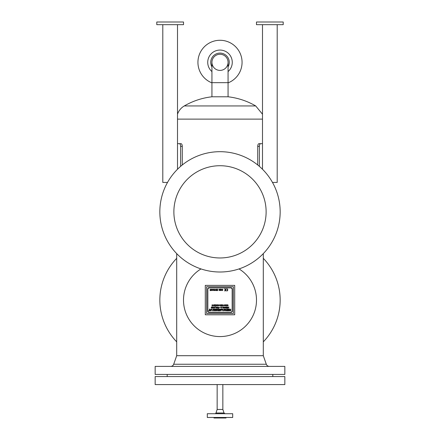<?xml version="1.0" encoding="UTF-8"?>
<svg xmlns="http://www.w3.org/2000/svg" width="440" height="440" viewBox="0 0 440 440"><rect width="100%" height="100%" fill="white"/><g stroke="black" fill="none" stroke-linecap="round" stroke-linejoin="round"><path stroke-width="0.66" d="M159.836 211.844A60.165 60.165 0 0 1 220 151.685A60.165 60.165 0 0 1 280.165 211.844A60.165 60.165 0 0 1 220 272.008A60.165 60.165 0 0 1 159.836 211.844M173.877 211.844A46.123 46.123 0 0 1 220 165.721A46.123 46.123 0 0 1 266.123 211.844A46.123 46.123 0 0 1 220 257.966A46.123 46.123 0 0 1 173.877 211.844M257.719 164.972L257.719 146.333C257.812 144.711 258.225 143.82 258.957 143.66L262.493 143.66L258.957 143.66M259.369 166.353L259.369 146.333C259.463 144.711 259.881 143.82 260.618 143.66M181.044 143.66L177.507 143.66L181.044 143.66C181.775 143.82 182.188 144.711 182.281 146.333L182.281 164.972M180.631 166.353L180.631 146.333L182.281 146.333M179.382 143.66C180.12 143.82 180.538 144.711 180.631 146.333M220 417.466L232.7 417.466L232.7 413.721L207.301 413.721L207.301 417.466L220 417.466M213.983 417.466L213.983 418L226.017 418L226.017 417.466M214.951 413.721A1.067 1.067 0 0 0 215.969 412.99L224.032 412.99L225.049 413.721M215.969 412.99L217.151 409.442L222.849 409.442L224.032 412.99M228.063 82.874A22.061 22.061 0 0 0 220 40.277A22.061 22.061 0 0 0 211.937 82.874M211.937 62.337A8.063 8.063 0 0 0 220 70.4A8.063 8.063 0 0 0 228.063 62.337A8.063 8.063 0 0 0 220 54.274A8.063 8.063 0 0 0 211.937 62.337A8.063 8.063 0 0 1 220 54.274A8.063 8.063 0 0 1 228.063 62.337L228.063 82.66L211.937 82.66L211.937 62.337M211.937 82.66L211.937 96.789L228.063 96.789L228.063 82.66M211.937 96.789A71.181 71.181 0 0 0 184.288 105.941L255.712 105.941L262.493 114.213M184.288 105.941A15.235 15.235 0 0 0 177.507 114.213M284.84 384.577L155.161 384.577L155.161 376.558L284.84 376.558L284.84 384.577M176.698 253.611L176.698 355.702L263.302 355.702L266.305 364.249C266.86 365.602 267.872 366.317 269.335 366.394M170.665 366.394A3.207 3.207 0 0 0 173.696 364.249L266.305 364.249M220 366.394L284.84 366.394L284.84 374.418L155.161 374.418L155.161 366.394L220 366.394M263.302 341.847A60.165 60.165 0 0 0 263.302 258.319M176.698 258.319A60.165 60.165 0 0 0 176.698 341.847M200.992 268.923A36.498 36.498 0 0 0 220 336.578A36.498 36.498 0 0 0 239.008 268.923M162.8 24.673L162.8 182.43L167.519 182.43M177.507 24.673L177.507 169.257M156.788 24.673L156.788 22L183.524 22L183.524 24.673L156.788 24.673M205.293 314.787L234.707 314.787L234.707 285.379L205.293 285.379L205.293 314.787M217.245 309.733L216.838 309.733L216.772 310.382L217.245 309.733M233.371 286.715L206.63 286.715L206.63 313.451L233.371 313.451L233.371 286.715M208.505 287.782L231.495 287.782A0.803 0.803 0 0 0 232.298 288.585L232.298 311.581A0.803 0.803 0 0 0 231.495 312.384L208.505 312.384A0.803 0.803 0 0 0 207.702 311.581L207.702 288.585A0.803 0.803 0 0 0 208.505 287.782M231.374 312.246A0.935 0.935 0 0 1 232.166 311.454L232.166 288.712A0.935 0.935 0 0 1 231.374 287.914L208.626 287.914A0.935 0.935 0 0 1 207.834 288.712L207.834 311.454A0.935 0.935 0 0 1 208.626 312.246L231.374 312.246M225.39 310.701L226.061 310.09L225.814 309.15L225.038 310.288L225.39 310.701L226.061 310.09L225.814 309.15L225.379 309.392L225.038 310.288L225.39 310.701M223.278 307.549L223.729 308.094L224.191 307.533L223.735 307.01L223.278 307.549L223.729 308.094L224.191 307.533L223.735 307.01L223.278 307.549M210.953 310.701L211.624 310.09L211.376 309.15L210.595 310.288L210.953 310.701L211.624 310.09L211.376 309.15L210.936 309.392L210.595 310.288L210.953 310.701M221.59 307.428L221.133 307.428L221.37 308.077L221.59 307.428M214.324 307.802L214.638 307.428L214.181 307.428L214.324 307.802M212.102 307.043L211.492 307.137L211.591 308.033L212.102 308.061L212.102 307.043M216.359 305.355L216.623 305.635L216.898 305.355L216.359 305.355L216.623 305.635L216.898 305.355M221.067 305.261L220.781 304.893L220.495 305.267L220.781 305.635L221.067 305.261L220.781 304.893L220.495 305.267L220.781 305.635L221.067 305.261M219.225 290.334L219.643 289.735L219.225 289.735L219.225 290.334M214.847 305.267L215.347 305.041L214.847 305.267M212.146 304.777L211.981 305.745L212.146 304.777M212.229 305.976L212.46 304.777L212.773 305.618L212.465 305.839M213.598 304.777L213.433 305.745L213.598 304.777M213.851 304.777L214.016 306.114L213.851 304.777M214.434 304.777L214.269 306.114L214.434 304.777M215.793 306.086L215.606 304.777L216.079 305.618L215.793 306.086M215.727 304.766L215.958 305.063M214.836 304.898L215.523 305.036L214.896 305.58L215.496 305.47L214.693 305.553L214.632 304.777L215.193 304.755L215.523 305.036L215.287 305.311M215.116 305.201L215.155 304.887L214.847 305.206M215.496 305.47L214.693 305.553M214.681 305.184L214.632 304.777M215.144 305.338L214.896 305.58L215.331 305.448M216.183 305.267L216.909 305.223L216.189 305.069L216.618 304.755L217.08 305.256L216.623 305.767L216.183 305.267L216.623 305.767L217.08 305.256L216.618 304.755L216.189 305.069M216.909 305.223L216.359 305.091M218.004 305.409L218.581 304.777L218.581 305.745L218.141 305.767L217.267 305.443L217.267 304.777L217.602 305.624L217.839 304.777L218.174 305.624L218.416 305.283M217.431 305.388L217.839 305.344M218.141 305.767L217.866 305.597M217.564 305.767L217.267 305.443M218.763 305.179L219.269 305.344L218.763 305.179M220.039 305.096L219.566 305.047L220.066 305.701L219.434 305.498L220.017 305.509L219.395 305.063L219.786 304.755L220.204 305.069L219.566 305.047L220.176 305.492L219.434 305.498M219.593 305.476L220.017 305.509L219.395 305.063L219.786 304.755L220.204 305.069M221.496 306.086L221.309 304.777L221.782 305.618L221.496 306.086M221.436 304.766L221.661 305.063M220.781 305.767L220.33 305.277L220.781 304.755L221.084 305.663L220.33 305.277L220.781 304.755L221.232 305.261M221.941 304.777L222.107 305.745L221.941 304.777M222.354 304.777L222.519 305.745L222.354 304.777M222.838 305.745L223.19 304.777L223.559 305.745L223.113 304.97L222.838 305.745M225.792 305.19L225.462 305.745L225.77 304.777L226.127 305.525L226.496 304.777L226.793 305.745L226.413 304.981L226.204 305.745L225.792 305.19M225.06 304.981L224.857 305.745L224.494 305.002L224.114 305.745L224.417 304.777L224.78 305.525L225.148 304.777L225.44 305.745L225.011 305.179M212.575 306.884L213.461 307.934L213.631 306.884L213.631 308.22L212.746 307.17L212.575 308.22L212.575 306.884M227.761 304.981L227.557 305.745L227.194 305.002L226.809 305.745L227.117 304.777L227.475 305.525L227.849 304.777L228.14 305.745L227.711 305.179M214.126 307.285L215.023 306.884L214.506 308.22L214.126 307.285M211.387 308.105L211.173 307.56L212.278 306.884L212.278 308.22L211.387 308.105L211.173 307.56L211.794 306.884M211.816 307.043L211.354 307.56L211.822 308.061M216.211 306.884L217.096 307.934L217.261 306.884L217.261 308.22L216.381 307.17L216.211 308.22L216.211 306.884M215.083 306.884L215.919 306.884L215.919 308.22L215.743 307.043L215.083 306.884M218.108 307.648L218.735 307.489L218.911 306.884L218.911 308.22L218.009 308.22L218.735 308.061L218.735 307.648L218.108 307.648M217.751 306.884L217.575 308.22L217.751 306.884M222.035 307.043L222.871 306.884L222.871 308.22L222.695 307.043L222.035 307.043M220.149 307.285L219.643 307.45L220.149 307.285M223.735 306.861L224.373 307.533L223.735 308.242L223.091 307.549L223.735 306.861L224.373 307.533L223.735 308.242L223.091 307.549L223.735 306.861M221.639 307.285L221.271 308.22L220.721 306.884L221.639 307.285M225.979 306.884L226.155 308.22L225.979 306.884M224.796 306.884L225.5 307.934L225.671 306.884L225.671 308.22L224.785 307.17L224.615 308.22L224.796 306.884M227.728 306.884L227.904 307.511L228.597 307.511L228.773 306.884L228.773 308.22L228.597 307.67L227.904 307.67L227.728 308.22L227.728 306.884M227.249 307.494L227.249 307.043L226.43 306.884L227.431 306.884L227.431 308.22L226.463 308.22L227.249 308.061L227.249 307.654L226.512 307.494L227.249 307.494M213.197 310.695L212.559 310.739L212.971 309.111L213.637 309.111L213.043 310.415M213.62 309.155L213.329 309.43M212.57 310.695L212.839 310.387M209.171 310.409L209.215 310.739L208.698 310.739L209.462 309.87L209.435 309.111L210.122 309.111L209.666 309.903L210.051 310.739L209.446 310.739L209.484 309.975L209.226 310.695M210.111 309.155L209.809 309.425M209.462 310.695L209.616 310.42M208.709 310.695L209.061 310.42M209.583 309.469L209.424 309.155M215.276 310.695L215.908 309.265L215.012 309.573L215.171 309.111L216.381 309.111L215.936 310.739L215.27 310.739L215.589 310.404M215.793 310.42L215.914 310.695M216.365 309.155L216.079 309.425M215.622 309.199L215.089 309.518M210.353 310.216L211.415 309.073L211.976 309.645L210.909 310.777L210.353 310.216L211.415 309.073L211.976 309.645L210.909 310.777L210.353 310.216M216.843 309.645L217.927 309.111L216.579 310.777L216.458 309.155L217.113 309.111L216.843 309.645M217.069 309.155L216.865 309.441M217.91 309.155L217.553 309.452M214.253 309.199L213.686 309.573L213.802 309.111L215.012 309.111L214.561 310.739L213.901 310.739L214.506 309.216L213.719 309.518M214.99 309.155L214.709 309.425M214.423 310.42L214.544 310.695M213.906 310.695L214.214 310.404M220.732 309.111L220.297 310.739L219.12 310.739L219.225 310.349L219.885 310.651L220.072 310.007L219.505 310.244L220.253 309.359L219.318 309.562L219.478 309.111L220.732 309.111M219.995 309.194L219.362 309.562M219.72 309.65L219.934 309.925M219.912 310.007L219.549 310.244M219.269 310.349L219.676 310.651M220.165 310.42L220.286 310.695M220.721 309.155L220.446 309.436M218.433 310.645L218.9 310.31L218.834 310.739L217.58 310.739L217.712 310.31L218.13 310.645L218.301 309.111L219.005 309.111L218.339 310.645L218.9 310.31M218.955 309.155L218.669 309.485M217.756 310.31L217.993 310.645M218.455 309.491L218.339 309.155M223.438 309.722L222.811 309.722L223.438 309.722M222.073 310.596L221.705 309.419L220.352 310.739L220.787 309.111L221.463 309.111L220.858 310.437L221.821 309.111L222.03 310.437L222.184 309.111L222.728 309.111L222.288 310.695M220.352 310.695L220.649 310.409M221.419 309.155L221.128 309.491M227.056 309.111L227.761 309.111L227.095 310.645L227.706 310.31L227.59 310.739L226.336 310.739L226.474 310.31L226.886 310.645L227.056 309.111M227.211 309.491L227.101 309.155M226.518 310.31L226.754 310.645M227.189 310.645L227.662 310.31M227.716 309.155L227.431 309.485M223.614 310.239L223.96 310.684L224.24 310.442L223.674 309.557L224.769 309.073L224.631 309.678L224.219 309.161L223.9 309.48L224.444 310.365L223.448 310.777L223.575 310.239L223.96 310.684L224.24 310.442L223.674 309.557L224.725 309.073M224.593 309.678L224.219 309.161L223.9 309.48L224.235 309.98M224.389 310.161L223.988 310.777M229.207 310.695L228.569 310.739L228.987 309.111L229.653 309.111L229.059 310.415M229.636 309.155L229.339 309.43M228.586 310.695L228.855 310.387M224.796 310.216L225.852 309.073L226.419 309.645L225.352 310.777L224.796 310.216L225.852 309.073L226.419 309.645L225.352 310.777L224.796 310.216M229.818 310.349L230.703 309.073L230.769 310.695L230.115 310.739L230.456 309.48L229.801 310.695M229.312 310.695L229.74 310.321M228.316 309.408L228.168 309.111L228.833 309.111L228.377 310.739L227.75 310.739L228.157 309.155M227.766 310.695L228.036 310.387M228.811 309.155L228.52 309.43M228.239 310.415L228.388 310.695M212.476 290.334L212.894 289.735L212.476 289.735L212.476 290.334M222.695 289.922L222.426 289.372L222.162 289.922L222.613 290.373L222.426 289.372L222.162 289.922L222.431 290.466L222.695 289.922M221.298 289.735L221.298 290.334L221.716 289.735L221.298 289.735M211.437 290.334L211.855 289.735L211.437 289.735L211.437 290.334M213.697 290.037L213.615 290.472L214.022 290.257L213.62 290.604L213.164 289.658L213.615 289.24L214.038 289.619L213.34 289.652L213.714 289.894L213.4 290.263L213.857 290.23M211.09 289.735L211.272 289.262L212.014 289.581L211.409 290.598L211.09 289.735M215.309 289.262L216.194 290.312L216.359 289.262L216.359 290.598L215.479 289.548L215.309 290.598L215.309 289.262M212.13 289.735L212.311 289.262L213.054 289.581L212.443 290.598L212.13 289.735M220.611 290.202L220.347 290.604L219.929 290.235L220.578 289.421L219.923 289.262L220.809 289.262L220.094 290.235L220.347 290.466L220.611 290.202L220.094 290.235L220.787 289.377M214.566 290.604L214.462 289.262L214.627 290.307L214.951 290.109L214.566 290.604L214.951 290.268M221.133 289.735L221.133 289.262L221.881 289.581L221.271 290.598L221.133 289.735M217.426 289.872L217.426 289.421L216.607 289.262L217.602 289.262L217.602 290.598L216.634 290.598L217.426 290.439L217.426 290.032L216.684 289.872L217.426 289.872M222.865 289.922L222.426 290.604L221.991 289.922L222.426 289.24L222.734 289.377L222.426 290.604L221.991 289.922L222.426 289.24L222.734 289.377M218.878 289.735L219.06 289.262L219.802 289.581L219.191 290.598L218.878 289.735M226.633 289.124L226.633 288.855A1.067 1.067 0 0 1 227.755 289.922A1.067 1.067 0 0 1 226.633 290.989L226.633 290.725A0.803 0.803 0 0 0 227.486 289.922A0.803 0.803 0 0 0 226.633 289.124M225.605 289.79A0.803 0.803 0 0 0 224.757 289.124L224.757 288.855A1.067 1.067 0 0 1 225.885 289.922A1.067 1.067 0 0 1 224.757 290.989L224.757 290.725A0.803 0.803 0 0 0 225.605 290.054L224.868 290.054L225.605 289.79M210.634 290.422L210.705 290.065L210.04 289.718L210.496 289.24L210.925 289.614L210.496 289.372L210.21 289.702L210.892 289.894L210.766 290.582L210.1 290.582L210.634 290.422M213.873 289.636L213.34 289.652L213.714 289.894M214.022 290.257L213.62 290.604L213.164 289.658L213.615 289.24L214.038 289.619M220.776 290.219L220.347 290.604L219.929 290.235L220.578 289.421M214.627 290.307L214.951 290.109M210.755 289.625L210.496 289.372L210.21 289.702L210.738 289.872M210.496 289.24L210.925 289.614M210.452 290.147L210.04 289.718M283.212 24.673L283.212 22L256.476 22L256.476 24.673L283.212 24.673M272.481 182.43L277.2 182.43L277.2 24.673M262.493 24.673L262.493 169.257M257.719 146.333L259.369 146.333M228.063 71.583A12.265 12.265 0 0 0 220 50.072A12.265 12.265 0 0 0 211.937 71.583M228.063 66.886A9.256 9.256 0 0 0 220 53.086A9.256 9.256 0 0 0 211.937 66.886M177.507 119.119L262.493 119.119M222.849 409.442L222.849 384.577M217.151 409.442L217.151 384.577M255.712 105.941A71.181 71.181 0 0 0 228.063 96.789M167.189 374.418L167.189 376.558M272.811 374.418L272.811 376.558M176.698 355.702L173.696 364.249M263.302 253.611L263.302 355.702"/></g></svg>
